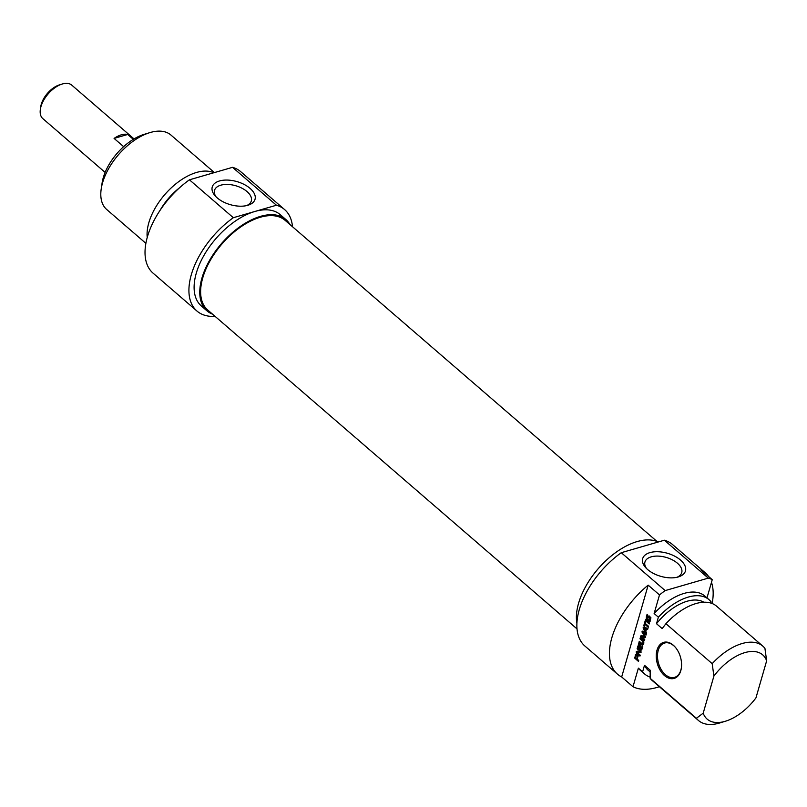<?xml version="1.0" encoding="UTF-8"?>
<svg xmlns="http://www.w3.org/2000/svg" width="807" height="807" viewBox="0 0 807 807"><rect width="100%" height="100%" fill="white"/><g stroke="black" fill="none" stroke-linecap="round" stroke-linejoin="round"><path stroke-width="1.21" d="M656.989 541.447L285.153 220.382A59.224 32.401 130.8 0 0 240.547 227.08A59.224 32.401 130.8 0 0 202.759 277.85A59.224 32.401 130.8 0 0 207.742 310.029L577.015 628.885M62.24 84.019L59.557 84.836A18.995 10.39 130.8 0 0 40.764 106.595L40.35 109.369A22.122 12.105 -49.2 0 1 62.24 84.019A22.122 12.105 -49.2 0 1 71.742 85.118L134.043 138.915M105.122 172.405L42.821 118.609A22.122 12.105 -49.2 0 1 40.35 109.369M123.632 146.652L114.08 138.411A22.122 12.105 -49.2 0 1 127.677 134.476L133.326 139.349M114.08 138.411L127.677 134.476M144.514 134.244A42.458 23.232 130.8 0 0 144.1 134.376A42.458 23.232 130.8 0 0 102.096 183.018L101.208 188.959A49.166 26.903 -49.2 0 1 149.85 132.63A49.166 26.903 -49.2 0 1 150.324 132.489A49.166 26.903 -49.2 0 1 170.973 135.072L214.41 172.577M216.105 196.868A19.146 10.309 -163.9 0 1 214.521 190.361A19.146 10.309 -163.9 0 1 235.765 185.751A19.146 10.309 -163.9 0 1 251.3 200.973A19.146 10.309 -163.9 0 1 246.488 205.634M217.214 197.886A22.273 12.004 16.1 0 0 247.961 205.25A22.273 12.004 16.1 0 0 250.725 188.969A22.273 12.004 16.1 0 0 221.4 180.506A22.273 12.004 16.1 0 0 215.065 195.758A22.273 12.004 16.1 0 0 217.214 197.886M233.324 217.708L276.438 205.23A67.042 36.678 -49.2 0 1 284.599 209.568L240.708 171.669A67.042 36.678 130.8 0 0 232.537 167.331L189.433 179.81A67.042 36.678 130.8 0 0 153.068 273.159L196.969 311.058A67.042 36.678 -49.2 0 1 233.324 217.708L189.433 179.81M232.537 167.331L276.438 205.23M145.875 243.331L106.706 209.497A49.166 26.903 -49.2 0 1 101.208 188.959M213.754 172.769A49.166 26.903 130.8 0 0 196.585 172.436A49.166 26.903 130.8 0 0 147.227 237.46M289.935 224.507A60.343 33.016 130.8 0 0 285.88 219.534A60.343 33.016 130.8 0 0 260.54 216.357A60.343 33.016 130.8 0 0 209.457 260.58A60.343 33.016 130.8 0 0 207.006 310.877A60.343 33.016 130.8 0 0 212.523 314.165M207.006 310.877L201.346 305.984A60.343 33.016 -49.2 0 1 203.798 255.688A60.343 33.016 -49.2 0 1 254.881 211.474A60.343 33.016 -49.2 0 1 280.221 214.642L285.88 219.534M284.599 209.568A67.042 36.678 -49.2 0 1 292.497 226.727M215.086 316.374A67.042 36.678 -49.2 0 1 196.969 311.058M179.517 187.799A44.022 24.089 130.8 0 0 160.109 210.274M703.2 713.166A42.458 23.232 -49.2 0 0 725.412 721.236A42.458 23.232 -49.2 0 0 755.947 697.894L766.65 660.822L764.935 648.374A49.166 26.903 130.8 0 0 762.807 646.114A49.166 26.903 130.8 0 0 712.188 663.647L713.902 676.095L703.2 713.166L696.421 718.27L650.16 678.324L650.16 670.183L644.5 665.291L642.614 671.817L638.367 668.146L633.001 686.737L621.672 676.962L648.172 585.146L659.501 594.93L654.134 613.522L658.381 617.184L656.505 623.71L662.164 628.603L665.926 623.7L712.188 663.647M706.982 597.906L712.248 579.658L700.92 569.873A67.042 36.678 -49.2 0 1 705.116 572.667A67.042 36.678 -49.2 0 1 708.496 576.41M710.806 603.061L711.128 601.921A49.166 26.903 -49.2 0 0 709.01 599.651L704.763 595.99A49.166 26.903 -49.2 0 0 654.134 613.522M650.109 618.061L649.242 617.214L648.969 618.162L648.404 617.678L648.959 615.781L650.886 617.688L649.595 621.35L646.8 619.605L646.225 618.243L647.063 614.288L647.658 614.803L647.113 618.545L648.011 619.584L649.494 620.089L650.109 618.061L650.906 617.829M650.129 618.243L650.916 618.011M650.119 618.303L650.906 618.081M649.736 619.615L650.553 619.373M649.05 620.22L650.422 619.826M646.336 616.81L647.153 616.568M646.225 618.243L646.952 618.031M646.8 619.605L647.739 619.332M647.264 620.139L648.253 619.847L647.789 619.322M648.192 620.946L649.181 620.664L648.253 619.847M648.667 621.249L649.655 620.966L649.181 620.664M650.583 621.057L649.655 620.966M648.404 617.678L649.171 617.456M649.464 617.153L649.685 616.407M649.242 617.214L650.765 617.385M649.978 617.849L650.856 617.597M650.028 617.91L650.886 617.658M645.751 621.4L645.186 623.387L648.556 626.293L648.273 627.251L644.904 624.336L644.339 626.313L643.744 625.798L645.156 620.896L645.751 621.4M643.744 625.798L644.551 625.566M645.086 624.285L645.318 623.498M644.904 624.336L645.893 624.053L648.546 626.343M642.836 632.305L643.936 632.073L642.826 632.456L645.449 636.713L645.297 637.57M644.954 637.671L641.565 636.632L644.753 639.457L644.48 640.415L640.637 636.652L641.03 635.654L644.682 636.642L641.999 632.032L642.806 631.084L646.296 634.1L646.024 635.059L642.947 632.365M646.286 634.141L643.936 632.073M642.806 631.084L642.049 631.457L642.947 631.205M641.999 632.032L643.048 631.175M643.29 632.506L642.987 631.75M642.301 632.789L642.917 632.617M644.571 636.38L645.197 636.198M644.49 636.652L645.338 636.451M640.708 636.138L642.019 635.361M640.677 636.209L641.696 635.845M640.637 636.652L641.676 635.926M644.743 639.497L641.626 636.37L641.979 637.116L640.99 637.399M645.449 637.227L641.605 636.602L642.554 636.34M637.278 656.706L636.178 655.193L635.412 657.473L636.703 658.683L637.278 656.706L638.055 656.484M637.268 656.121L638.024 655.899L637.298 659.198L638.71 660.408L638.428 661.367L634.948 658.351L635.381 654.78L637.459 654.971L636.471 655.264M636.763 655.486L637.712 655.213M636.834 655.536L637.752 655.274M636.894 655.597L637.792 655.345M637.036 655.748L637.883 655.506M637.308 656.525L638.065 656.313M636.703 658.683L637.52 658.451M635.381 654.78L636.491 654.084L638.014 655.879M635.543 654.326L636.451 654.063M634.685 657.191L635.492 656.959M634.625 657.513L635.402 657.281M634.675 657.897L635.523 657.655M634.847 658.24L635.664 657.614M634.948 658.351L635.835 657.947M638.7 660.449L635.936 658.068M641.252 650.059L637.843 646.921L638.801 642.927L639.396 643.441L638.66 646.649L639.558 647.426L640.415 644.42L641.01 644.934L640.143 647.94L642.13 648.546M639.558 647.426L640.365 647.194M637.792 646.518L638.579 646.286M637.843 646.921L638.69 646.679M638.206 647.446L639.194 647.164L638.831 646.639M641.868 649.474L639.194 647.164M641.252 648.798L642.18 645.812L642.776 646.326L641.716 649.917M641.394 648.515L642.211 648.283M640.223 655.173L639.951 656.101L636.481 653.105L636.168 651.864L641.101 651.158L640.092 651.33L637.116 648.757L637.389 647.829L640.839 650.805L640.99 652.429L637.237 652.439L640.223 655.173L637.419 652.752M641.051 651.188L640.082 651.471L641.051 651.188M636.168 651.864L637.399 651.138M636.481 653.105L637.469 652.813L637.157 651.572M637.348 652.429L638.246 652.157M641.101 652.268L638.337 652.147M637.116 648.757L638.115 648.455M640.072 651.299L641.02 651.027M640.889 650.876L638.105 648.465M645.903 628.845L643.925 628.25L646.891 628.562L645.903 628.845L645.338 630.792L646.064 630.58M643.845 628.28L645.338 630.792M643.35 628.895L643.149 627.675L643.835 627.231L647.95 628.401L647.658 629.41L646.508 629.057L645.802 631.498L646.649 632.88L646.367 633.878L643.35 628.895L644.047 628.693M646.508 629.057L647.809 628.875M643.835 627.231L644.823 626.948M644.339 628.613L644.137 627.392M645.267 620.533L645.539 619.584L649.504 623.004L649.232 623.962L645.267 620.533L646.266 620.21L649.494 623.044M642.503 643.784L643.078 641.777L639.991 638.811L640.264 637.853L643.33 640.597L643.643 643.512L643.068 644.682L642.11 644.843L638.993 642.251L639.265 641.303L642.1 643.693L643.845 643.179M638.993 642.251L639.991 641.928M641.565 644.47L642.554 644.188L639.981 641.968M642.11 644.843L643.098 644.551L642.554 644.188M643.693 644.622L643.098 644.551M639.991 638.811L640.99 638.478M643.209 640.445L640.98 638.519M642.796 641.262L643.593 641.04M643.078 641.777L643.774 641.575M643.149 642.453L643.845 642.251M643.048 643.008L643.804 642.786M642.856 643.472L643.714 643.219M680.795 670.667A18.773 12.024 -106.1 0 0 681.421 667.55A18.773 12.024 -106.1 0 0 675.661 647.658A18.773 12.024 -106.1 0 0 657.735 648.112A18.773 12.024 -106.1 0 0 663.707 674.834A18.773 12.024 -106.1 0 0 680.795 670.667M681.451 667.278A17.875 11.449 73.9 0 1 680.896 669.981A17.875 11.449 73.9 0 1 674.541 677.376A17.875 11.449 73.9 0 1 661.337 669.77A17.875 11.449 73.9 0 1 658.24 650.422A17.875 11.449 73.9 0 1 664.595 643.028A17.875 11.449 73.9 0 1 675.832 647.87M621.672 676.962A67.042 36.678 -49.2 0 1 617.486 674.168A67.042 36.678 -49.2 0 1 648.172 585.146M711.481 582.341A67.042 36.678 -49.2 0 1 712.117 603.515M713.902 676.095A42.458 23.232 -49.2 0 1 766.65 660.822M665.926 623.7A49.166 26.903 -49.2 0 1 716.555 606.168L762.807 646.114M656.505 623.71A44.022 24.089 -49.2 0 1 703.855 602.244M658.381 617.184A49.166 26.903 -49.2 0 1 709.01 599.651M659.501 594.93A67.042 36.678 -49.2 0 1 665.17 590.593L621.279 552.694A67.042 36.678 130.8 0 0 584.914 646.044L617.486 674.168M705.116 572.667L672.554 544.554A67.042 36.678 130.8 0 0 664.383 540.216L708.284 578.115A67.042 36.678 -49.2 0 1 712.248 579.658M659.369 686.707A67.042 36.678 -49.2 0 1 633.001 686.737M665.17 590.593L708.284 578.115M646.538 568.532A19.146 10.309 -163.9 0 1 644.944 562.025A19.146 10.309 -163.9 0 1 658.24 556.104A19.146 10.309 -163.9 0 1 677.456 563.246A19.146 10.309 -163.9 0 1 681.733 572.637A19.146 10.309 -163.9 0 1 676.912 577.298M680.493 560.038A22.273 12.004 16.1 0 0 651.4 552.25A22.273 12.004 16.1 0 0 645.489 567.422A22.273 12.004 16.1 0 0 678.394 576.914A22.273 12.004 16.1 0 0 680.493 560.038M664.383 540.216L621.279 552.694M696.421 718.27A49.166 26.903 130.8 0 0 698.549 720.54A49.166 26.903 130.8 0 0 719.673 722.981L725.412 721.236M698.549 720.54L652.288 680.594A49.166 26.903 -49.2 0 1 650.16 678.324M576.904 623.468A60.343 33.016 -49.2 0 1 637.167 541.568A60.343 33.016 -49.2 0 1 658.26 541.991M650.139 671.949L648.102 670.193A44.022 24.089 -49.2 0 1 644.5 665.291M650.139 677.083A49.166 26.903 -49.2 0 1 644.743 674.077A49.166 26.903 -49.2 0 1 642.614 671.817M644.743 674.077L640.496 670.415A49.166 26.903 -49.2 0 1 638.367 668.146M647.749 620.583L648.737 620.301M640.657 636.33L641.656 636.047M641.726 636.622L642.725 636.34M644.753 637.611L645.388 637.429M635.442 654.568L636.441 654.275M637.863 646.185L638.67 645.943M641.01 649.877L641.817 649.645M642.463 640.94L643.381 640.677M642.624 641.091L643.482 640.839M144.1 134.376L149.85 132.63M650.281 619.927L649.292 620.22M645.61 636.4L644.622 636.683M644.864 627.957L643.875 628.25"/></g></svg>
